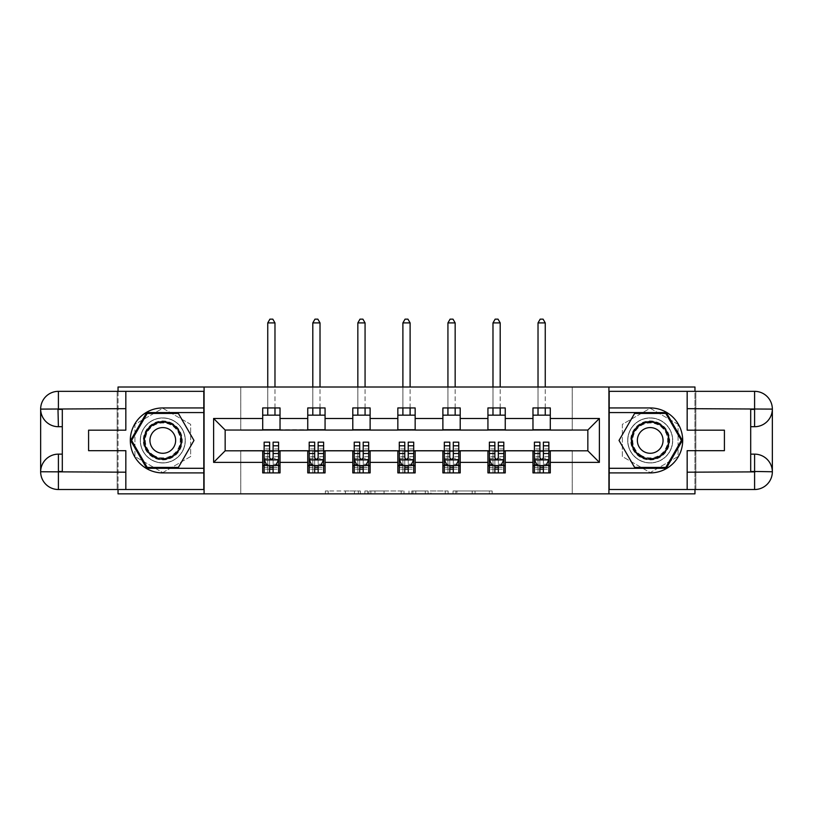 <?xml version="1.0" encoding="UTF-8"?>
<svg xmlns="http://www.w3.org/2000/svg" width="813" height="813" viewBox="0 0 813 813"><rect width="100%" height="100%" fill="white"/><g stroke="black" fill="none" stroke-linecap="round" stroke-linejoin="round"><path stroke-width="0.61" stroke-dasharray="4.07 3.05" d="M360.301 493.847L328.198 493.847L360.301 493.847L360.301 490.961L345.352 490.961L345.352 493.847L345.352 490.961L360.301 490.961L360.301 493.847L360.301 490.961L345.352 490.961L345.352 493.847L345.352 490.961L360.301 490.961L328.198 490.961L360.301 490.961M650.207 417.902A22.52 22.52 0 0 0 627.687 440.433A22.52 22.52 0 0 0 650.207 462.953A22.52 22.52 0 0 0 672.727 440.433A22.52 22.52 0 0 0 650.207 417.902A22.52 22.52 0 0 0 627.687 440.433A22.52 22.52 0 0 0 650.207 462.953A22.52 22.52 0 0 0 672.727 440.433A22.52 22.52 0 0 0 650.207 417.902A22.52 22.52 0 0 1 672.727 440.433A22.52 22.52 0 0 1 650.207 462.953A22.52 22.52 0 0 0 672.727 440.433A22.52 22.52 0 0 0 650.207 417.902A22.52 22.52 0 0 0 627.687 440.433A22.52 22.52 0 0 0 650.207 462.953A22.52 22.52 0 0 1 627.687 440.433A22.52 22.52 0 0 1 650.207 417.902M162.793 462.953A22.52 22.52 0 0 1 140.273 440.433A22.52 22.52 0 0 1 162.793 417.902A22.52 22.52 0 0 0 140.273 440.433A22.52 22.52 0 0 0 162.793 462.953A22.52 22.52 0 0 0 185.313 440.433A22.52 22.52 0 0 0 162.793 417.902A22.52 22.52 0 0 1 185.313 440.433A22.52 22.52 0 0 1 162.793 462.953A22.52 22.52 0 0 1 140.273 440.433A22.52 22.52 0 0 1 162.793 417.902A22.52 22.52 0 0 0 140.273 440.433A22.52 22.52 0 0 0 162.793 462.953A22.52 22.52 0 0 0 185.313 440.433A22.52 22.52 0 0 0 162.793 417.902A22.52 22.52 0 0 1 185.313 440.433A22.52 22.52 0 0 1 162.793 462.953M489.335 493.847L455.89 493.847L489.335 493.847L489.335 490.961L475.016 490.961L492.17 490.961L492.17 493.847L492.17 490.961L455.89 490.961L492.17 490.961L492.17 493.847L492.17 490.961L489.335 490.961L489.335 493.847M472.18 493.847L457.018 493.847L472.18 493.847L472.18 490.961L475.016 490.961L472.18 490.961L472.18 493.847L472.18 490.961L457.018 490.961L457.018 493.847L457.018 490.961L472.18 490.961L472.18 493.847M453.054 493.847L455.89 493.847L453.054 493.847L453.054 490.961L455.89 490.961L453.054 490.961L453.054 493.847M325.373 493.847L328.198 493.847L325.373 493.847L325.373 490.961L328.198 490.961L325.373 490.961L325.373 493.847M118.037 493.847L240.76 493.847L240.76 450.534L572.24 450.534L572.24 493.847L240.76 493.847L240.76 450.534L572.24 450.534L572.24 493.847L694.963 493.847L694.963 387.008L572.24 387.008L572.24 430.321L240.76 430.321L240.76 387.008L572.24 387.008L572.24 430.321L240.76 430.321L240.76 387.008L118.037 387.008L118.037 493.847M404.02 493.847L401.185 493.847L404.02 493.847L404.02 490.961L404.02 493.847M367.74 493.847L401.185 493.847L364.905 493.847L367.74 493.847L367.74 490.961L404.02 490.961L364.905 490.961L364.905 493.847L364.905 490.961L367.74 490.961L367.74 493.847M411.815 493.847L448.095 493.847L408.98 493.847L411.815 493.847L411.815 490.961L448.095 490.961L448.095 493.847L448.095 490.961L430.941 490.961L430.941 493.847M262.701 465.697L280.028 465.697L280.028 472.912L262.701 472.912L262.701 450.819L225.16 450.819L225.16 430.036L280.028 429.742L280.028 415.158L262.701 415.158L262.701 407.943L280.028 407.943L280.028 415.158M307.751 465.697L325.068 465.697L325.068 472.912L307.751 472.912L307.751 450.819L262.701 451.113M352.791 465.697L370.118 465.697L370.118 472.912L352.791 472.912L352.791 450.819L307.751 451.113M397.842 465.697L415.158 465.697L415.158 472.912L397.842 472.912L397.842 450.819L352.791 451.113M442.882 465.697L460.209 465.697L460.209 472.912L442.882 472.912L442.882 450.819L397.842 451.113M487.932 465.697L505.249 465.697L505.249 472.912L487.932 472.912L487.932 450.819L442.882 451.113M532.972 465.697L550.299 465.697L550.299 472.912L532.972 472.912L532.972 450.819L487.932 451.113M307.751 407.943L325.068 407.943L325.068 415.158L307.751 415.158L307.751 407.943M352.791 407.943L370.118 407.943L370.118 415.158L352.791 415.158L352.791 407.943M397.842 407.943L415.158 407.943L415.158 415.158L397.842 415.158L397.842 407.943M442.882 407.943L460.209 407.943L460.209 415.158L442.882 415.158L442.882 407.943M487.932 407.943L505.249 407.943L505.249 415.158L487.932 415.158L487.932 407.943M532.972 407.943L550.299 407.943L550.299 415.158L532.972 415.158L532.972 407.943M532.972 451.113L587.84 450.819L587.84 430.036L505.249 430.036L505.249 415.158M505.249 429.742L460.209 430.036L460.209 415.158M460.209 429.742L415.158 430.036L415.158 415.158M415.158 429.742L370.118 430.036L370.118 415.158M370.118 429.742L325.068 430.036L325.068 415.158M325.068 429.742L280.028 429.742M118.037 391.338L118.037 489.517M694.963 489.517L694.963 391.338M262.701 429.742L262.701 415.158M280.028 465.697L280.028 451.113M264.144 451.113L269.631 451.113M273.097 451.113L278.585 451.113M264.144 442.16L264.144 469.162L264.144 465.697L269.631 465.697M273.097 465.697L278.585 465.697L278.585 472.912L264.144 472.912L278.585 472.912M309.194 451.113L314.672 451.113M318.137 451.113L323.625 451.113M325.068 465.697L325.068 451.113M309.194 442.16L309.194 469.162L309.194 465.697L314.672 465.697M318.137 465.697L323.625 465.697L323.625 472.912L309.194 472.912L323.625 472.912M307.751 429.742L307.751 415.158M354.234 451.113L359.722 451.113M363.187 451.113L368.675 451.113M370.118 465.697L370.118 451.113M354.234 442.16L354.234 469.162L354.234 465.697L359.722 465.697M363.187 465.697L368.675 465.697L368.675 472.912L354.234 472.912L368.675 472.912M352.791 429.742L352.791 415.158M399.285 451.113L404.772 451.113M408.228 451.113L413.715 451.113M415.158 465.697L415.158 451.113M399.285 442.16L399.285 469.162L399.285 465.697L404.772 465.697M408.228 465.697L413.715 465.697L413.715 472.912L399.285 472.912L413.715 472.912M397.842 429.742L397.842 415.158M444.325 451.113L449.813 451.113M453.278 451.113L458.766 451.113M460.209 465.697L460.209 451.113M444.325 442.16L444.325 469.162L444.325 465.697L449.813 465.697M453.278 465.697L458.766 465.697L458.766 472.912L444.325 472.912L458.766 472.912M442.882 429.742L442.882 415.158M489.375 451.113L494.863 451.113M498.328 451.113L503.806 451.113M505.249 465.697L505.249 451.113M489.375 442.16L489.375 469.162L489.375 465.697L494.863 465.697M498.328 465.697L503.806 465.697L503.806 472.912L489.375 472.912L503.806 472.912M487.932 429.742L487.932 415.158M534.415 451.113L539.903 451.113M543.369 451.113L548.856 451.113M550.299 465.697L550.299 451.113M534.415 442.16L534.415 469.162L534.415 465.697L539.903 465.697M543.369 465.697L548.856 465.697L548.856 472.912L534.415 472.912L548.856 472.912M532.972 429.742L532.972 415.158M550.299 429.742L550.299 415.158M204.083 493.847L204.083 387.008M162.793 472.607L190.659 456.52L190.659 424.345L162.793 408.258L134.928 424.345L134.928 456.52L162.793 472.607L190.659 456.52L190.659 424.345L162.793 408.258L134.928 424.345L134.928 456.52L162.793 472.607M608.917 387.008L608.917 493.847M678.072 424.345L650.207 408.258L622.341 424.345L622.341 456.52L650.207 472.607L678.072 456.52L678.072 424.345L650.207 408.258L622.341 424.345L622.341 456.52L650.207 472.607L678.072 456.52L678.072 424.345M370.86 493.847L374.966 493.847L370.86 493.847L370.86 490.961L368.878 490.961L368.878 493.847L368.878 490.961L374.966 490.961L370.86 490.961L370.86 493.847M374.966 493.847L384.041 493.847L374.966 493.847L374.966 490.961L384.041 490.961L384.041 493.847L384.041 490.961L374.966 490.961L374.966 493.847M411.815 490.961L428.116 490.961L428.116 493.847L428.116 490.961L425.28 490.961L428.116 490.961L428.116 493.847L428.116 490.961L430.941 490.961M412.943 490.961L412.943 493.847L412.943 490.961M408.98 490.961L408.98 493.847L408.98 490.961M278.585 465.697L267.751 465.697L267.751 451.256L267.751 472.912L267.751 465.697L264.144 465.697L278.585 465.697L278.585 469.162L273.097 469.162L273.097 472.912M278.585 459.772L278.585 445.91L278.585 459.772L275.698 465.554L267.03 465.554L264.144 459.772L264.144 445.91L264.144 459.772M278.585 442.16L278.585 469.162L264.144 469.162L269.631 469.162L269.631 472.912M264.144 465.697L264.144 472.912M273.097 442.16L273.097 458.319L278.585 458.319M278.585 459.325L273.097 459.325L273.097 445.91L273.097 457.607C271.949 459.792 270.79 459.792 269.631 457.607L269.631 445.91L269.631 459.325L264.144 459.325M273.097 469.162L273.097 458.319M264.144 458.319L269.631 458.319L269.631 469.162M273.097 459.325L273.097 465.554M269.631 465.554L269.631 459.325M269.631 458.319L269.631 442.16M274.977 322.903L272.812 319.153L269.916 319.153L267.751 322.903L274.977 322.903L274.977 415.158M274.977 407.943L274.977 387.008M267.751 322.903L267.751 415.158M267.751 407.943L267.751 387.008M172.539 423.553A19.492 19.492 0 0 0 145.913 430.687A19.492 19.492 0 0 0 153.047 457.313A19.492 19.492 0 0 0 179.673 450.178A19.492 19.492 0 0 0 172.539 423.553M153.769 456.063A18.049 18.049 0 0 1 147.163 431.408A18.049 18.049 0 0 1 171.817 424.803A18.049 18.049 0 0 0 147.163 431.408A18.049 18.049 0 0 0 153.769 456.063A18.049 18.049 0 0 0 178.423 449.457A18.049 18.049 0 0 0 171.817 424.803A18.049 18.049 0 0 1 178.423 449.457A18.049 18.049 0 0 1 153.769 456.063A18.049 18.049 0 0 0 178.423 449.457A18.049 18.049 0 0 0 171.817 424.803M156.37 451.561A12.845 12.845 0 0 1 151.665 434A12.845 12.845 0 0 1 169.216 429.305A12.845 12.845 0 0 1 173.921 446.855A12.845 12.845 0 0 1 156.37 451.561M173.982 421.053A22.378 22.378 0 0 1 182.173 451.622A22.378 22.378 0 0 1 151.604 459.812A22.378 22.378 0 0 1 143.413 429.244A22.378 22.378 0 0 1 173.982 421.053A22.378 22.378 0 0 1 182.173 451.622A22.378 22.378 0 0 1 151.604 459.812A22.378 22.378 0 0 1 143.413 429.244A22.378 22.378 0 0 1 173.982 421.053M178.382 467.424L147.204 467.424L131.615 440.433L147.204 413.431L178.382 413.431L193.972 440.433L178.382 467.424M659.953 423.553A19.492 19.492 0 0 0 633.327 430.687A19.492 19.492 0 0 0 640.461 457.313A19.492 19.492 0 0 0 667.087 450.178A19.492 19.492 0 0 0 659.953 423.553M641.183 456.063A18.049 18.049 0 0 1 634.577 431.408A18.049 18.049 0 0 1 659.231 424.803A18.049 18.049 0 0 0 634.577 431.408A18.049 18.049 0 0 0 641.183 456.063A18.049 18.049 0 0 0 665.837 449.457A18.049 18.049 0 0 0 659.231 424.803A18.049 18.049 0 0 1 665.837 449.457A18.049 18.049 0 0 1 641.183 456.063A18.049 18.049 0 0 0 665.837 449.457A18.049 18.049 0 0 0 659.231 424.803M643.784 451.561A12.845 12.845 0 0 1 639.079 434A12.845 12.845 0 0 1 656.63 429.305A12.845 12.845 0 0 1 661.335 446.855A12.845 12.845 0 0 1 643.784 451.561M661.396 421.053A22.378 22.378 0 0 1 669.587 451.622A22.378 22.378 0 0 1 639.018 459.812A22.378 22.378 0 0 1 630.827 429.244A22.378 22.378 0 0 1 661.396 421.053A22.378 22.378 0 0 1 669.587 451.622A22.378 22.378 0 0 1 639.018 459.812A22.378 22.378 0 0 1 630.827 429.244A22.378 22.378 0 0 1 661.396 421.053M665.796 467.424L634.618 467.424L619.028 440.433L634.618 413.431L665.796 413.431L681.385 440.433L665.796 467.424M125.832 391.338L125.832 430.179L88.587 430.179L88.587 450.676L125.832 450.676L125.832 489.517M203.799 391.338L203.799 489.517L58.404 489.517A17.754 17.754 0 0 1 40.65 471.753L40.65 409.102A17.754 17.754 0 0 1 58.404 391.338L117.174 391.338L117.174 489.517L117.174 391.338L203.799 391.338M62.306 409.386L62.306 454.142L58.404 454.142M62.306 426.713L58.404 426.713M62.306 454.142L62.306 471.469M203.799 407.943L162.793 407.943A32.49 32.49 0 0 0 130.304 440.433A32.49 32.49 0 0 0 162.793 472.912L203.799 472.912M203.799 412.567L146.706 412.567L130.619 440.433L146.706 468.298L203.799 468.298M687.168 489.517L687.168 450.676L724.413 450.676L724.413 430.179L687.168 430.179L687.168 391.338M609.201 489.517L609.201 391.338L754.596 391.338A17.754 17.754 0 0 1 772.35 409.102L772.35 471.753A17.754 17.754 0 0 1 754.596 489.517L695.826 489.517L695.826 391.338L695.826 489.517L609.201 489.517M750.694 471.469L750.694 426.713L754.596 426.713M750.694 454.142L754.596 454.142M750.694 426.713L750.694 409.386M609.201 472.912L650.207 472.912A32.49 32.49 0 0 0 682.696 440.433A32.49 32.49 0 0 0 650.207 407.943L609.201 407.943M609.201 468.298L666.294 468.298L682.381 440.433L666.294 412.567L609.201 412.567M323.625 465.697L312.802 465.697L312.802 451.256L312.802 472.912L312.802 465.697L309.194 465.697L323.625 465.697L323.625 469.162L318.137 469.162L318.137 472.912M323.625 459.772L323.625 445.91L323.625 459.772L320.739 465.554L312.08 465.554L309.194 459.772L309.194 445.91L309.194 459.772M323.625 442.16L323.625 469.162L309.194 469.162L314.672 469.162L314.672 472.912M309.194 465.697L309.194 472.912M318.137 442.16L318.137 458.319L323.625 458.319M323.625 459.325L318.137 459.325L318.137 445.91L318.137 457.607C316.989 459.792 315.83 459.792 314.672 457.607L314.672 445.91L314.672 459.325L309.194 459.325M318.137 469.162L318.137 458.319M309.194 458.319L314.672 458.319L314.672 469.162M318.137 459.325L318.137 465.554M314.672 465.554L314.672 459.325M314.672 458.319L314.672 442.16M320.017 322.903L317.853 319.153L314.966 319.153L312.802 322.903L320.017 322.903L320.017 415.158M320.017 407.943L320.017 387.008M312.802 322.903L312.802 415.158M312.802 407.943L312.802 387.008M368.675 465.697L357.842 465.697L357.842 451.256L357.842 472.912L357.842 465.697L354.234 465.697L368.675 465.697L368.675 469.162L363.187 469.162L363.187 472.912M368.675 459.772L368.675 445.91L368.675 459.772L365.789 465.554L357.12 465.554L354.234 459.772L354.234 445.91L354.234 459.772M368.675 442.16L368.675 469.162L354.234 469.162L359.722 469.162L359.722 472.912M354.234 465.697L354.234 472.912M363.187 442.16L363.187 458.319L368.675 458.319M368.675 459.325L363.187 459.325L363.187 445.91L363.187 457.607C362.039 459.792 360.881 459.792 359.722 457.607L359.722 445.91L359.722 459.325L354.234 459.325M363.187 469.162L363.187 458.319M354.234 458.319L359.722 458.319L359.722 469.162M363.187 459.325L363.187 465.554M359.722 465.554L359.722 459.325M359.722 458.319L359.722 442.16M365.067 322.903L362.903 319.153L360.007 319.153L357.842 322.903L365.067 322.903L365.067 415.158M365.067 407.943L365.067 387.008M357.842 322.903L357.842 415.158M357.842 407.943L357.842 387.008M413.715 465.697L402.892 465.697L402.892 451.256L402.892 472.912L402.892 465.697L399.285 465.697L413.715 465.697L413.715 469.162L408.228 469.162L408.228 472.912M413.715 459.772L413.715 445.91L413.715 459.772L410.829 465.554L402.171 465.554L399.285 459.772L399.285 445.91L399.285 459.772M413.715 442.16L413.715 469.162L399.285 469.162L404.772 469.162L404.772 472.912M399.285 465.697L399.285 472.912M408.228 442.16L408.228 458.319L413.715 458.319M413.715 459.325L408.228 459.325L408.228 445.91L408.228 457.607C407.079 459.792 405.921 459.792 404.772 457.607L404.772 445.91L404.772 459.325L399.285 459.325M408.228 469.162L408.228 458.319M399.285 458.319L404.772 458.319L404.772 469.162M408.228 459.325L408.228 465.554M404.772 465.554L404.772 459.325M404.772 458.319L404.772 442.16M410.108 322.903L407.943 319.153L405.057 319.153L402.892 322.903L410.108 322.903L410.108 415.158M410.108 407.943L410.108 387.008M402.892 322.903L402.892 415.158M402.892 407.943L402.892 387.008M458.766 465.697L447.933 465.697L447.933 451.256L447.933 472.912L447.933 465.697L444.325 465.697L458.766 465.697L458.766 469.162L453.278 469.162L453.278 472.912M458.766 459.772L458.766 445.91L458.766 459.772L455.88 465.554L447.211 465.554L444.325 459.772L444.325 445.91L444.325 459.772M458.766 442.16L458.766 469.162L444.325 469.162L449.813 469.162L449.813 472.912M444.325 465.697L444.325 472.912M453.278 442.16L453.278 458.319L458.766 458.319M458.766 459.325L453.278 459.325L453.278 445.91L453.278 457.607C452.13 459.792 450.971 459.792 449.813 457.607L449.813 445.91L449.813 459.325L444.325 459.325M453.278 469.162L453.278 458.319M444.325 458.319L449.813 458.319L449.813 469.162M453.278 459.325L453.278 465.554M449.813 465.554L449.813 459.325M449.813 458.319L449.813 442.16M455.158 322.903L452.993 319.153L450.097 319.153L447.933 322.903L455.158 322.903L455.158 415.158M455.158 407.943L455.158 387.008M447.933 322.903L447.933 415.158M447.933 407.943L447.933 387.008M503.806 465.697L492.983 465.697L492.983 451.256L492.983 472.912L492.983 465.697L489.375 465.697L503.806 465.697L503.806 469.162L498.328 469.162L498.328 472.912M503.806 459.772L503.806 445.91L503.806 459.772L500.92 465.554L492.261 465.554L489.375 459.772L489.375 445.91L489.375 459.772M503.806 442.16L503.806 469.162L489.375 469.162L494.863 469.162L494.863 472.912M489.375 465.697L489.375 472.912M498.328 442.16L498.328 458.319L503.806 458.319M503.806 459.325L498.328 459.325L498.328 445.91L498.328 457.607C497.17 459.792 496.011 459.792 494.863 457.607L494.863 445.91L494.863 459.325L489.375 459.325M498.328 469.162L498.328 458.319M489.375 458.319L494.863 458.319L494.863 469.162M498.328 459.325L498.328 465.554M494.863 465.554L494.863 459.325M494.863 458.319L494.863 442.16M500.198 322.903L498.034 319.153L495.147 319.153L492.983 322.903L500.198 322.903L500.198 415.158M500.198 407.943L500.198 387.008M492.983 322.903L492.983 415.158M492.983 407.943L492.983 387.008M548.856 465.697L538.023 465.697L538.023 451.256L538.023 472.912L538.023 465.697L534.415 465.697L548.856 465.697L548.856 469.162L543.369 469.162L543.369 472.912M548.856 459.772L548.856 445.91L548.856 459.772L545.97 465.554L537.302 465.554L534.415 459.772L534.415 445.91L534.415 459.772M548.856 442.16L548.856 469.162L534.415 469.162L539.903 469.162L539.903 472.912M534.415 465.697L534.415 472.912M543.369 442.16L543.369 458.319L548.856 458.319M548.856 459.325L543.369 459.325L543.369 445.91L543.369 457.607C542.22 459.792 541.062 459.792 539.903 457.607L539.903 445.91L539.903 459.325L534.415 459.325M543.369 469.162L543.369 458.319M534.415 458.319L539.903 458.319L539.903 469.162M543.369 459.325L543.369 465.554M539.903 465.554L539.903 459.325M539.903 458.319L539.903 442.16M545.249 322.903L543.084 319.153L540.188 319.153L538.023 322.903L545.249 322.903L545.249 415.158M545.249 407.943L545.249 387.008M538.023 322.903L538.023 415.158M538.023 407.943L538.023 387.008M358.32 490.961L358.32 493.847L358.32 490.961M354.417 490.961L354.417 493.847L354.417 490.961M328.198 490.961L328.198 493.847L328.198 490.961M401.185 490.961L401.185 493.847L401.185 490.961M445.26 490.961L445.26 493.847L445.26 490.961M425.28 490.961L425.28 493.847L425.28 490.961M415.778 490.961L415.778 493.847L415.778 490.961M475.016 490.961L475.016 493.847L475.016 490.961M455.89 490.961L455.89 493.847L455.89 490.961M278.513 459.924L264.215 459.924M278.585 448.918L273.097 448.918M273.097 464.193L278.585 464.193M264.144 464.193L269.631 464.193M275.871 465.199L273.097 465.199M269.631 465.199L266.857 465.199M269.631 448.918L264.144 448.918M278.585 456.662L273.097 456.662M269.631 456.662L264.144 456.662M264.144 467.323L269.631 467.323M273.097 467.323L278.585 467.323M267.751 451.256L274.977 451.256L267.751 451.256M154.064 455.544A17.459 17.459 0 0 1 147.671 431.703A17.459 17.459 0 0 1 171.523 425.311A17.459 17.459 0 0 1 177.905 449.152A17.459 17.459 0 0 1 154.064 455.544M641.477 455.544A17.459 17.459 0 0 1 635.095 431.703A17.459 17.459 0 0 1 658.937 425.311A17.459 17.459 0 0 1 665.329 449.152A17.459 17.459 0 0 1 641.477 455.544M323.554 459.924L309.265 459.924M323.625 448.918L318.137 448.918M318.137 464.193L323.625 464.193M309.194 464.193L314.672 464.193M320.911 465.199L318.137 465.199M314.672 465.199L311.907 465.199M314.672 448.918L309.194 448.918M323.625 456.662L318.137 456.662M314.672 456.662L309.194 456.662M309.194 467.323L314.672 467.323M318.137 467.323L323.625 467.323M312.802 451.256L320.017 451.256L312.802 451.256M368.604 459.924L354.305 459.924M368.675 448.918L363.187 448.918M363.187 464.193L368.675 464.193M354.234 464.193L359.722 464.193M365.962 465.199L363.187 465.199M359.722 465.199L356.948 465.199M359.722 448.918L354.234 448.918M368.675 456.662L363.187 456.662M359.722 456.662L354.234 456.662M354.234 467.323L359.722 467.323M363.187 467.323L368.675 467.323M357.842 451.256L365.067 451.256L357.842 451.256M413.644 459.924L399.356 459.924M413.715 448.918L408.228 448.918M408.228 464.193L413.715 464.193M399.285 464.193L404.772 464.193M411.002 465.199L408.228 465.199M404.772 465.199L401.998 465.199M404.772 448.918L399.285 448.918M413.715 456.662L408.228 456.662M404.772 456.662L399.285 456.662M399.285 467.323L404.772 467.323M408.228 467.323L413.715 467.323M402.892 451.256L410.108 451.256L402.892 451.256M458.695 459.924L444.396 459.924M458.766 448.918L453.278 448.918M453.278 464.193L458.766 464.193M444.325 464.193L449.813 464.193M456.052 465.199L453.278 465.199M449.813 465.199L447.038 465.199M449.813 448.918L444.325 448.918M458.766 456.662L453.278 456.662M449.813 456.662L444.325 456.662M444.325 467.323L449.813 467.323M453.278 467.323L458.766 467.323M447.933 451.256L455.158 451.256L447.933 451.256M503.735 459.924L489.446 459.924M503.806 448.918L498.328 448.918M498.328 464.193L503.806 464.193M489.375 464.193L494.863 464.193M501.093 465.199L498.328 465.199M494.863 465.199L492.089 465.199M494.863 448.918L489.375 448.918M503.806 456.662L498.328 456.662M494.863 456.662L489.375 456.662M489.375 467.323L494.863 467.323M498.328 467.323L503.806 467.323M492.983 451.256L500.198 451.256L492.983 451.256M548.785 459.924L534.487 459.924M548.856 448.918L543.369 448.918M543.369 464.193L548.856 464.193M534.415 464.193L539.903 464.193M546.143 465.199L543.369 465.199M539.903 465.199L537.129 465.199M539.903 448.918L534.415 448.918M548.856 456.662L543.369 456.662M539.903 456.662L534.415 456.662M534.415 467.323L539.903 467.323M543.369 467.323L548.856 467.323M538.023 451.256L545.249 451.256L538.023 451.256M278.585 445.91L273.097 445.91M269.631 445.91L264.144 445.91M323.625 445.91L318.137 445.91M314.672 445.91L309.194 445.91M368.675 445.91L363.187 445.91M359.722 445.91L354.234 445.91M413.715 445.91L408.228 445.91M404.772 445.91L399.285 445.91M458.766 445.91L453.278 445.91M449.813 445.91L444.325 445.91M503.806 445.91L498.328 445.91M494.863 445.91L489.375 445.91M548.856 445.91L543.369 445.91M539.903 445.91L534.415 445.91"/><path stroke-width="1.22" d="M118.037 489.517L118.037 493.847L694.963 493.847L694.963 489.517M694.963 391.338L694.963 387.008L608.917 387.008L608.917 493.847M608.917 387.008L118.037 387.008L118.037 391.338M204.083 493.847L204.083 387.008M550.299 418.482L550.299 407.943L532.972 407.943L532.972 418.482L505.249 418.482L505.249 407.943L487.932 407.943L487.932 418.482L460.209 418.482L460.209 407.943L442.882 407.943L442.882 418.482L415.158 418.482L415.158 407.943L397.842 407.943L397.842 418.482L370.118 418.482L370.118 407.943L352.791 407.943L352.791 418.482L325.068 418.482L325.068 407.943L307.751 407.943L307.751 418.482L280.028 418.482L280.028 407.943L262.701 407.943L262.701 418.482L213.616 418.482L213.616 462.373L225.16 450.819L262.701 450.819L262.701 472.912L280.028 472.912L280.028 450.819L307.751 450.819L307.751 472.912L325.068 472.912L325.068 450.819L352.791 450.819L352.791 472.912L370.118 472.912L370.118 450.819L397.842 450.819L397.842 472.912L415.158 472.912L415.158 450.819L442.882 450.819L442.882 472.912L460.209 472.912L460.209 450.819L487.932 450.819L487.932 472.912L505.249 472.912L505.249 450.819L532.972 450.819L532.972 472.912L550.299 472.912L550.299 450.819L587.84 450.819L587.84 430.036L550.299 430.036L550.299 418.482L599.384 418.482L599.384 462.373L550.299 462.373M532.972 462.373L505.249 462.373M487.932 462.373L460.209 462.373M442.882 462.373L415.158 462.373M397.842 462.373L370.118 462.373M352.791 462.373L325.068 462.373M307.751 462.373L280.028 462.373M262.701 462.373L213.616 462.373M532.972 418.482L532.972 430.036L505.249 430.036L505.249 418.482M487.932 418.482L487.932 430.036L460.209 430.036L460.209 418.482M442.882 418.482L442.882 430.036L415.158 430.036L415.158 418.482M397.842 418.482L397.842 430.036L370.118 430.036L370.118 418.482M352.791 418.482L352.791 430.036L325.068 430.036L325.068 418.482M307.751 418.482L307.751 430.036L280.028 430.036L280.028 418.482M262.701 418.482L262.701 430.036L225.16 430.036L213.616 418.482M225.16 430.036L225.16 450.819M599.384 462.373L587.84 450.819M587.84 430.036L599.384 418.482M262.701 415.158L280.028 415.158M262.701 429.742L280.028 429.742M262.701 451.113L264.144 451.113M269.631 451.113L273.097 451.113M278.585 451.113L280.028 451.113M262.701 465.697L264.144 465.697M269.631 465.697L273.097 465.697M278.585 465.697L280.028 465.697M307.751 451.113L309.194 451.113M314.672 451.113L318.137 451.113M323.625 451.113L325.068 451.113M307.751 465.697L309.194 465.697M314.672 465.697L318.137 465.697M323.625 465.697L325.068 465.697M307.751 415.158L325.068 415.158M307.751 429.742L325.068 429.742M352.791 451.113L354.234 451.113M359.722 451.113L363.187 451.113M368.675 451.113L370.118 451.113M352.791 465.697L354.234 465.697M359.722 465.697L363.187 465.697M368.675 465.697L370.118 465.697M352.791 415.158L370.118 415.158M352.791 429.742L370.118 429.742M397.842 451.113L399.285 451.113M404.772 451.113L408.228 451.113M413.715 451.113L415.158 451.113M397.842 465.697L399.285 465.697M404.772 465.697L408.228 465.697M413.715 465.697L415.158 465.697M397.842 415.158L415.158 415.158M397.842 429.742L415.158 429.742M442.882 451.113L444.325 451.113M449.813 451.113L453.278 451.113M458.766 451.113L460.209 451.113M442.882 465.697L444.325 465.697M449.813 465.697L453.278 465.697M458.766 465.697L460.209 465.697M442.882 415.158L460.209 415.158M442.882 429.742L460.209 429.742M487.932 451.113L489.375 451.113M494.863 451.113L498.328 451.113M503.806 451.113L505.249 451.113M487.932 465.697L489.375 465.697M494.863 465.697L498.328 465.697M503.806 465.697L505.249 465.697M487.932 415.158L505.249 415.158M487.932 429.742L505.249 429.742M532.972 451.113L534.415 451.113M539.903 451.113L543.369 451.113M548.856 451.113L550.299 451.113M532.972 465.697L534.415 465.697M539.903 465.697L543.369 465.697M548.856 465.697L550.299 465.697M532.972 415.158L550.299 415.158M532.972 429.742L550.299 429.742M269.631 469.162L273.097 469.162M264.144 445.778L269.631 445.778L269.631 442.16L264.144 442.16L264.144 459.772L267.03 465.554L275.698 465.554L278.585 459.772L278.585 442.16L273.097 442.16L273.097 445.778L278.585 445.778M278.585 459.772L278.585 472.912M264.144 459.772L264.144 472.912M273.097 465.554L273.097 472.912M269.631 472.912L269.631 465.554M269.631 445.778L269.631 457.607C270.78 459.833 271.938 459.833 273.097 457.607L273.097 445.778M274.977 415.158L274.977 407.943M274.977 387.008L274.977 322.903L267.751 322.903L267.751 387.008M267.751 415.158L267.751 407.943M267.751 322.903L269.916 319.153L272.812 319.153L274.977 322.903M172.173 424.173A18.77 18.77 0 0 0 146.533 431.042A18.77 18.77 0 0 0 153.413 456.682A18.77 18.77 0 0 0 179.043 449.813A18.77 18.77 0 0 0 172.173 424.173M169.216 429.305A12.845 12.845 0 0 0 151.665 434A12.845 12.845 0 0 0 156.37 451.561A12.845 12.845 0 0 0 173.921 446.855A12.845 12.845 0 0 0 169.216 429.305M178.382 467.424L147.204 467.424L131.615 440.433L147.204 413.431L178.382 413.431L193.972 440.433L178.382 467.424M659.587 424.173A18.77 18.77 0 0 0 633.957 431.042A18.77 18.77 0 0 0 640.827 456.682A18.77 18.77 0 0 0 666.467 449.813A18.77 18.77 0 0 0 659.587 424.173M656.63 429.305A12.845 12.845 0 0 0 639.079 434A12.845 12.845 0 0 0 643.784 451.561A12.845 12.845 0 0 0 661.335 446.855A12.845 12.845 0 0 0 656.63 429.305M665.796 467.424L634.618 467.424L619.028 440.433L634.618 413.431L665.796 413.431L681.385 440.433L665.796 467.424M62.306 426.713L58.404 426.713A17.754 17.754 0 0 1 40.65 409.102A17.754 17.754 0 0 1 58.404 391.338L203.799 391.338L203.799 407.943L162.793 407.943A32.49 32.49 0 0 0 130.304 440.433A32.49 32.49 0 0 0 162.793 472.912L203.799 472.912L203.799 489.517L58.404 489.517A17.754 17.754 0 0 1 40.65 471.753A17.754 17.754 0 0 1 58.404 454.142L62.306 454.142M203.799 472.912L203.799 407.943M125.832 391.338L125.832 430.179L88.587 430.179L88.587 450.676L125.832 450.676L125.832 489.517M57.977 408.959L58.404 426.713A17.754 17.754 0 0 1 40.65 409.102L40.65 471.753L125.832 472.19M58.404 472.19L58.404 489.517A17.754 17.754 0 0 1 40.65 471.753A17.754 17.754 0 0 1 58.404 454.142L58.404 471.469L62.306 471.469L62.306 409.386L58.404 409.386M203.799 412.567L146.706 412.567L130.619 440.433L146.706 468.298L203.799 468.298M58.404 426.713A17.754 17.754 0 0 1 40.65 409.102L125.832 408.665M750.694 454.142L754.596 454.142A17.754 17.754 0 0 1 772.35 471.753A17.754 17.754 0 0 1 754.596 489.517L609.201 489.517L609.201 472.912L650.207 472.912A32.49 32.49 0 0 0 682.696 440.433A32.49 32.49 0 0 0 650.207 407.943L609.201 407.943L609.201 391.338L754.596 391.338A17.754 17.754 0 0 1 772.35 409.102A17.754 17.754 0 0 1 754.596 426.713L750.694 426.713M609.201 407.943L609.201 472.912M687.168 489.517L687.168 450.676L724.413 450.676L724.413 430.179L687.168 430.179L687.168 391.338M754.596 454.142A17.754 17.754 0 0 1 772.35 471.753L754.596 471.469L754.596 454.142A17.754 17.754 0 0 1 772.35 471.753L772.35 409.102L687.168 408.665M754.596 408.665L754.596 391.338A17.754 17.754 0 0 1 772.35 409.102A17.754 17.754 0 0 1 754.596 426.713L754.596 409.386L750.694 409.386L750.694 471.469L754.596 471.469M609.201 468.298L666.294 468.298L682.381 440.433L666.294 412.567L609.201 412.567M314.672 469.162L318.137 469.162M309.194 445.778L314.672 445.778L314.672 442.16L309.194 442.16L309.194 459.772L312.08 465.554L320.739 465.554L323.625 459.772L323.625 442.16L318.137 442.16L318.137 445.778L323.625 445.778M323.625 459.772L323.625 472.912M309.194 459.772L309.194 472.912M318.137 465.554L318.137 472.912M314.672 472.912L314.672 465.554M314.672 445.778L314.672 457.607C315.83 459.833 316.989 459.833 318.137 457.607L318.137 445.778M320.017 415.158L320.017 407.943M320.017 387.008L320.017 322.903L312.802 322.903L312.802 387.008M312.802 415.158L312.802 407.943M312.802 322.903L314.966 319.153L317.853 319.153L320.017 322.903M359.722 469.162L363.187 469.162M354.234 445.778L359.722 445.778L359.722 442.16L354.234 442.16L354.234 459.772L357.12 465.554L365.789 465.554L368.675 459.772L368.675 442.16L363.187 442.16L363.187 445.778L368.675 445.778M368.675 459.772L368.675 472.912M354.234 459.772L354.234 472.912M363.187 465.554L363.187 472.912M359.722 472.912L359.722 465.554M359.722 445.778L359.722 457.607C360.881 459.833 362.029 459.833 363.187 457.607L363.187 445.778M365.067 415.158L365.067 407.943M365.067 387.008L365.067 322.903L357.842 322.903L357.842 387.008M357.842 415.158L357.842 407.943M357.842 322.903L360.007 319.153L362.903 319.153L365.067 322.903M404.772 469.162L408.228 469.162M399.285 445.778L404.772 445.778L404.772 442.16L399.285 442.16L399.285 459.772L402.171 465.554L410.829 465.554L413.715 459.772L413.715 442.16L408.228 442.16L408.228 445.778L413.715 445.778M413.715 459.772L413.715 472.912M399.285 459.772L399.285 472.912M408.228 465.554L408.228 472.912M404.772 472.912L404.772 465.554M404.772 445.778L404.772 457.607C405.921 459.833 407.079 459.833 408.228 457.607L408.228 445.778M410.108 415.158L410.108 407.943M410.108 387.008L410.108 322.903L402.892 322.903L402.892 387.008M402.892 415.158L402.892 407.943M402.892 322.903L405.057 319.153L407.943 319.153L410.108 322.903M449.813 469.162L453.278 469.162M444.325 445.778L449.813 445.778L449.813 442.16L444.325 442.16L444.325 459.772L447.211 465.554L455.88 465.554L458.766 459.772L458.766 442.16L453.278 442.16L453.278 445.778L458.766 445.778M458.766 459.772L458.766 472.912M444.325 459.772L444.325 472.912M453.278 465.554L453.278 472.912M449.813 472.912L449.813 465.554M449.813 445.778L449.813 457.607C450.971 459.833 452.119 459.833 453.278 457.607L453.278 445.778M455.158 415.158L455.158 407.943M455.158 387.008L455.158 322.903L447.933 322.903L447.933 387.008M447.933 415.158L447.933 407.943M447.933 322.903L450.097 319.153L452.993 319.153L455.158 322.903M494.863 469.162L498.328 469.162M489.375 445.778L494.863 445.778L494.863 442.16L489.375 442.16L489.375 459.772L492.261 465.554L500.92 465.554L503.806 459.772L503.806 442.16L498.328 442.16L498.328 445.778L503.806 445.778M503.806 459.772L503.806 472.912M489.375 459.772L489.375 472.912M498.328 465.554L498.328 472.912M494.863 472.912L494.863 465.554M494.863 445.778L494.863 457.607C496.011 459.833 497.17 459.833 498.328 457.607L498.328 445.778M500.198 415.158L500.198 407.943M500.198 387.008L500.198 322.903L492.983 322.903L492.983 387.008M492.983 415.158L492.983 407.943M492.983 322.903L495.147 319.153L498.034 319.153L500.198 322.903M539.903 469.162L543.369 469.162M534.415 445.778L539.903 445.778L539.903 442.16L534.415 442.16L534.415 459.772L537.302 465.554L545.97 465.554L548.856 459.772L548.856 442.16L543.369 442.16L543.369 445.778L548.856 445.778M548.856 459.772L548.856 472.912M534.415 459.772L534.415 472.912M543.369 465.554L543.369 472.912M539.903 472.912L539.903 465.554M539.903 445.778L539.903 457.607C541.062 459.833 542.21 459.833 543.369 457.607L543.369 445.778M545.249 415.158L545.249 407.943M545.249 387.008L545.249 322.903L538.023 322.903L538.023 387.008M538.023 415.158L538.023 407.943M538.023 322.903L540.188 319.153L543.084 319.153L545.249 322.903M264.215 459.924L278.513 459.924M278.585 465.199L275.871 465.199M266.857 465.199L264.144 465.199M273.097 453.522L278.585 453.522M264.144 453.522L269.631 453.522M269.631 467.323L273.097 467.323M40.65 471.753A17.754 17.754 0 0 1 58.404 454.142M40.65 409.102A17.754 17.754 0 0 1 58.404 391.338L58.404 408.665M687.168 472.19L755.003 471.886M772.35 409.102A17.754 17.754 0 0 1 754.596 426.713M772.35 471.753A17.754 17.754 0 0 1 754.596 489.517L754.596 472.19M309.265 459.924L323.554 459.924M323.625 465.199L320.911 465.199M311.907 465.199L309.194 465.199M318.137 453.522L323.625 453.522M309.194 453.522L314.672 453.522M314.672 467.323L318.137 467.323M354.305 459.924L368.604 459.924M368.675 465.199L365.962 465.199M356.948 465.199L354.234 465.199M363.187 453.522L368.675 453.522M354.234 453.522L359.722 453.522M359.722 467.323L363.187 467.323M399.356 459.924L413.644 459.924M413.715 465.199L411.002 465.199M401.998 465.199L399.285 465.199M408.228 453.522L413.715 453.522M399.285 453.522L404.772 453.522M404.772 467.323L408.228 467.323M444.396 459.924L458.695 459.924M458.766 465.199L456.052 465.199M447.038 465.199L444.325 465.199M453.278 453.522L458.766 453.522M444.325 453.522L449.813 453.522M449.813 467.323L453.278 467.323M489.446 459.924L503.735 459.924M503.806 465.199L501.093 465.199M492.089 465.199L489.375 465.199M498.328 453.522L503.806 453.522M489.375 453.522L494.863 453.522M494.863 467.323L498.328 467.323M534.487 459.924L548.785 459.924M548.856 465.199L546.143 465.199M537.129 465.199L534.415 465.199M543.369 453.522L548.856 453.522M534.415 453.522L539.903 453.522M539.903 467.323L543.369 467.323"/></g></svg>
